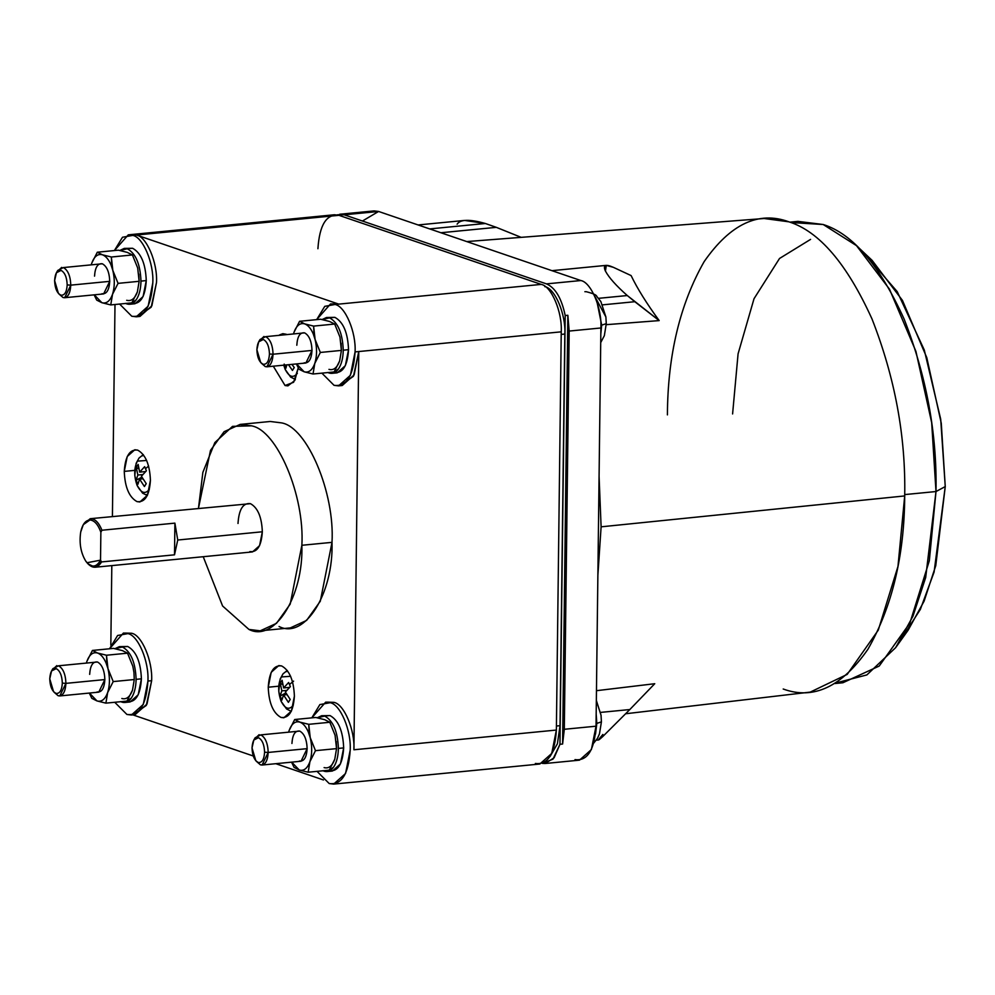 <?xml version="1.0" encoding="UTF-8"?>
<svg xmlns="http://www.w3.org/2000/svg" width="995" height="995" viewBox="0 0 995 995"><rect width="100%" height="100%" fill="white"/><g stroke="black" fill="none" stroke-linecap="round" stroke-linejoin="round"><path stroke-width="1.49" d="M125.283 633.056L131.601 633.255C141.775 634.922 152.795 661.003 151.638 680.692L147.932 681.053L143.292 704.423L131.39 715.019L126.912 714.46L114.748 702.283L126.912 714.46C139.325 716.114 146.327 704.982 147.932 681.053C149.101 661.364 138.081 635.283 127.895 633.616L117.621 635.482L109.537 648.777L123.417 633.056L127.895 633.616C138.081 635.283 149.101 661.364 147.932 681.053L151.638 680.692C152.795 661.003 141.775 634.922 131.601 633.255L123.417 633.056M332.417 303.91L338.735 304.122L136.464 235.031L132.77 235.392C142.944 237.059 153.964 263.14 152.807 282.829L148.155 306.199L136.265 316.796L131.775 316.236C144.188 317.89 151.203 306.758 152.807 282.829C153.964 263.14 142.944 237.059 132.77 235.392L122.484 237.258L114.4 250.553L128.28 234.845L136.464 235.031C146.651 236.698 157.67 262.779 156.501 282.468C157.67 262.779 146.651 236.698 136.464 235.031L338.934 215.318L334.457 214.758L128.28 234.845M136.265 316.796L139.959 316.435L151.862 305.838L156.501 282.468L151.19 307.181L138.094 316.447M338.536 385.873L342.23 385.513L354.133 374.916L358.772 351.546L355.078 351.907L350.427 375.277L338.536 385.873L334.046 385.326L321.882 373.137L334.046 385.326C346.459 386.98 353.474 375.836 355.078 351.907C356.235 332.231 345.215 306.137 335.041 304.482L324.756 306.348L316.671 319.631L330.551 303.923L335.041 304.482C345.215 306.137 356.235 332.231 355.078 351.907L358.772 351.546L353.449 376.272L340.365 385.525M327.554 702.134L333.872 702.346L330.166 702.706C340.352 704.361 351.372 730.454 350.203 750.13L345.563 773.501L333.661 784.097L329.183 783.538L317.019 771.361L329.183 783.538C341.596 785.204 348.598 774.06 350.203 750.13C351.372 730.454 340.352 704.361 330.166 702.706L333.872 702.346L325.688 702.147L330.166 702.706L319.892 704.572L311.808 717.855L325.688 702.147M59.799 695.94L98.754 692.147L104.873 679.573L65.931 683.366L59.799 695.94L58.145 695.741L54.426 692.532M53.568 691.687L58.145 695.741C62.735 696.351 65.334 692.234 65.931 683.366L62.324 683.142C61.839 690.468 59.688 693.876 55.882 693.366L53.568 691.687L49.75 678.839C50.061 686.45 52.101 691.289 55.882 693.366C59.688 693.876 61.839 690.468 62.324 683.142C62.013 675.53 59.974 670.692 56.193 668.615C52.387 668.105 50.235 671.513 49.75 678.839L51.541 670.978L56.193 668.615C59.974 670.692 62.013 675.53 62.324 683.142L65.931 683.366C65.558 674.175 63.083 668.317 58.506 665.792L52.897 668.652L51.541 670.978M64.675 297.716L103.617 293.923L109.736 281.349L70.794 285.142L64.675 297.716L63.008 297.517L59.302 294.309M58.431 293.463L63.008 297.517C67.61 298.127 70.197 294.01 70.794 285.142L67.187 284.918C66.702 292.244 64.551 295.652 60.757 295.142L58.431 293.463L54.613 280.615C54.924 288.227 56.964 293.065 60.757 295.142C64.551 295.652 66.702 292.244 67.187 284.918C66.876 277.319 64.837 272.468 61.056 270.391C57.25 269.881 55.111 273.289 54.613 280.615L56.416 272.754L61.056 270.391C64.837 272.468 66.876 277.319 67.187 284.918L70.794 285.142C70.421 275.951 67.946 270.093 63.369 267.568L57.76 270.429L56.416 272.754M262.071 765.031L301.025 761.237L307.144 748.65L268.202 752.444L262.071 765.031L260.416 764.819L256.71 761.61M255.839 760.765L260.416 764.819C265.018 765.429 267.605 761.312 268.202 752.444L264.595 752.22C264.11 759.546 261.959 762.954 258.153 762.456L255.839 760.765L252.021 747.929C252.332 755.528 254.372 760.367 258.153 762.456C261.959 762.954 264.11 759.546 264.595 752.22C264.284 744.621 262.245 739.782 258.464 737.693C254.658 737.183 252.519 740.603 252.021 747.929L253.812 740.056L258.464 737.693C262.245 739.782 264.284 744.621 264.595 752.22L268.202 752.444C267.829 743.253 265.354 737.394 260.777 734.882L255.168 737.73L253.812 740.056M266.946 366.807L305.888 363.013L312.007 350.427L273.065 354.22L266.946 366.807L265.279 366.595L261.573 363.386M260.702 362.541L265.279 366.595C269.881 367.217 272.468 363.088 273.065 354.22L269.458 353.996C268.973 361.322 266.822 364.73 263.028 364.232L260.702 362.541L256.884 349.705C257.195 357.304 259.235 362.143 263.028 364.232C266.822 364.73 268.973 361.322 269.458 353.996C269.147 346.397 267.108 341.559 263.327 339.469C259.521 338.959 257.382 342.379 256.884 349.705L258.688 341.832L263.327 339.469C267.108 341.559 269.147 346.397 269.458 353.996L273.065 354.22C272.692 345.029 270.217 339.171 265.64 336.658L260.031 339.506L258.688 341.832M146.464 494.503L147.185 495.51M134.76 470.374L124.263 471.394C124.897 487.214 129.163 497.289 137.024 501.617L139.885 501.965L147.459 495.224L150.419 480.336C149.772 464.516 145.519 454.454 137.658 450.113L134.798 449.765L127.223 456.518L124.263 471.394L134.76 470.374M278.724 686.189L268.24 687.222C268.874 703.03 273.127 713.104 281 717.432L283.861 717.793L291.435 711.039L294.396 696.152C293.749 680.344 289.495 670.269 281.622 665.929L278.774 665.58L271.187 672.334L268.24 687.222L278.724 686.189M273.289 366.185L285.055 385.525L287.916 385.886L294.781 380.488L298.276 367.851L293.6 382.291L285.055 385.525L273.289 366.185M143.33 454.64L139.064 457.998L136.166 463.26L134.785 475.461L137.061 485.249C133.865 476.083 133.964 468.048 137.36 461.145L146.663 460.461L137.36 461.145C133.964 468.048 133.865 476.083 137.061 485.249L136.153 480.175L137.832 475.038L136.315 467.339L138.143 464.429L139.661 472.127L144.661 466.667L145.494 468.695L148.616 466.07L145.494 468.695L144.661 466.667L139.661 472.127L145.581 471.555L139.661 472.127L138.143 464.429L136.315 467.339L138.728 468.769L136.315 467.339L137.832 475.038L136.153 480.175L141.875 477.152L136.153 480.175L137.895 484.304L139.574 479.155L142.845 478.844L139.574 479.155L137.895 484.304L136.937 482.289L137.061 485.249C141.066 493.134 145.146 494.527 149.312 489.428L149.312 489.428C145.146 494.527 141.066 493.134 137.061 485.249L137.335 485.846M287.294 670.456L283.04 673.814L280.142 679.075L278.762 691.276L281.038 701.065C277.841 691.898 277.928 683.864 281.336 676.961L290.627 676.277L281.336 676.961C277.928 683.864 277.841 691.898 281.038 701.065L280.13 696.002L281.809 690.853L280.279 683.155L282.107 680.257L283.637 687.943L288.637 682.483L289.47 684.51L293.575 681.14L289.47 684.51L288.637 682.483L283.637 687.943L289.557 687.371L283.637 687.943L282.107 680.257L280.279 683.155L282.692 684.585L280.279 683.155L281.809 690.853L280.13 696.002L285.851 692.968L280.13 696.002L281.871 700.119L283.55 694.97L286.821 694.659L283.55 694.97L281.871 700.119L280.913 698.104L281.038 701.065C285.043 708.95 289.122 710.355 293.289 705.244L293.289 705.244C289.122 710.355 285.043 708.95 281.038 701.065L281.299 701.662M283.762 365.165L285.192 369.443L283.762 365.165L285.092 369.157L284.184 364.095L285.926 368.212L286.784 364.866L285.926 368.212L284.968 366.197L285.092 369.157C289.097 377.055 293.177 378.448 297.343 373.336L297.343 373.336C293.177 378.448 289.097 377.055 285.092 369.157L285.354 369.754M597.124 302.443L601.689 325.166L606.278 323.636L605.893 316.995L606.278 323.649L601.689 325.166L597.124 302.443M600.88 325.253L601.689 325.166L600.88 325.253M594.786 296.299L605.893 316.995L606.278 323.649L604.338 335.688L600.719 342.566M596.179 714.124L596.813 723.39L601.415 721.86L601.03 715.218L601.415 721.872L596.813 723.39L596.179 714.124M596.067 723.464L596.813 723.39L596.067 723.464M596.341 700.592L601.03 715.218L601.415 721.872L599.463 733.912L597.473 738.34L593.779 743.054M139.138 281.311L137.671 267.953L132.41 254.956L111.34 257.008L112.821 270.379L118.069 283.364L139.138 281.311L118.069 283.364L112.522 294.321L118.069 283.364L112.821 270.379C114.873 279.097 114.773 287.082 112.522 294.321L110.756 304.918L101.851 302.704C106.44 303.948 109.997 301.149 112.522 294.321C109.997 301.149 106.44 303.948 101.851 302.704L94.301 294.831L101.851 302.704L96.714 300.117L94.139 294.856L96.714 300.117L101.851 302.704L110.756 304.918L131.825 302.866L137.372 291.908L139.138 281.311L138.802 274.135L139.138 281.311L137.372 291.908C134.847 298.736 131.278 301.522 126.688 300.291C131.278 301.522 134.847 298.736 137.372 291.908L131.825 302.866L110.756 304.918L112.522 294.321C114.773 287.082 114.873 279.097 112.821 270.379L111.689 264.185L110.942 264.732L112.821 270.379L110.942 264.732C108.592 259.347 105.756 256.038 102.435 254.795C97.833 253.551 94.276 256.349 91.751 263.177L91.329 264.483L91.751 263.177C94.276 256.349 97.833 253.551 102.435 254.795C105.756 256.038 108.592 259.347 110.942 264.732L111.689 264.185L111.34 257.008L102.435 254.795L97.299 252.22L91.751 263.177L97.299 252.22L118.368 250.168L127.273 252.382L132.41 254.956L137.671 267.953L139.151 280.627M132.795 666.177L133.952 672.396L132.795 666.177L127.547 653.18L106.477 655.232L107.957 668.603L113.206 681.587L134.275 679.535L113.206 681.587L107.659 692.545L113.206 681.587L107.957 668.603C110.01 677.321 109.91 685.306 107.659 692.545L105.893 703.142L96.975 700.928C101.577 702.171 105.134 699.373 107.659 692.545C105.134 699.373 101.577 702.171 96.975 700.928L89.426 693.055L96.975 700.928L91.838 698.341L89.276 693.08L91.838 698.341L96.975 700.928L105.893 703.142L126.962 701.089L132.509 690.132L134.275 679.535L133.939 672.359L134.275 679.535L132.509 690.132C129.984 696.96 126.415 699.746 121.825 698.502C126.415 699.746 129.984 696.96 132.509 690.132L126.962 701.089L105.893 703.142L107.659 692.545C109.91 685.306 110.01 677.321 107.957 668.603L106.826 662.409L106.067 662.956L107.957 668.603L106.067 662.956C103.729 657.571 100.893 654.262 97.56 653.018C92.97 651.775 89.413 654.573 86.876 661.401L86.465 662.707L86.876 661.401C89.413 654.573 92.97 651.775 97.56 653.018C100.893 654.262 103.729 657.571 106.067 662.956L106.826 662.409L106.477 655.232L97.56 653.018L92.423 650.444L86.876 661.401L92.423 650.444L113.492 648.392L122.41 650.606L127.547 653.18L132.808 666.177M341.409 350.402L339.942 337.031L334.681 324.047L313.612 326.099L315.092 339.457L320.34 352.454L341.409 350.402L320.34 352.454L314.793 363.411L320.34 352.454L315.092 339.457C317.144 348.175 317.044 356.16 314.793 363.411L313.027 374.008L304.122 371.782C308.711 373.025 312.268 370.239 314.793 363.411C312.268 370.239 308.711 373.025 304.122 371.782L296.572 363.921L304.122 371.782L298.985 369.207L296.41 363.934L298.985 369.207L304.122 371.782L313.027 374.008L334.096 371.956L339.643 360.986L341.409 350.402L341.074 343.225L341.409 350.402L339.643 360.986C337.118 367.814 333.549 370.613 328.959 369.369C333.549 370.613 337.118 367.814 339.643 360.986L334.096 371.956L313.027 374.008L314.793 363.411C317.044 356.16 317.144 348.175 315.092 339.457L313.96 333.263L313.214 333.81L315.092 339.457L313.214 333.81C310.863 328.437 308.027 325.129 304.706 323.885C300.104 322.641 296.547 325.427 294.022 332.255L293.6 333.561L294.022 332.255C296.547 325.427 300.104 322.641 304.706 323.885C308.027 325.129 310.863 328.437 313.214 333.81L313.96 333.263L313.612 326.099L304.706 323.885L299.57 321.298L294.022 332.255L299.57 321.298L320.639 319.246L329.544 321.46L334.681 324.047L339.942 337.031L341.422 349.705M336.546 748.626L335.079 735.255L329.818 722.27L308.748 724.323L310.229 737.681L315.477 750.665L336.546 748.626L315.477 750.665L309.93 761.635L315.477 750.665L310.229 737.681C312.281 746.399 312.181 754.384 309.93 761.635L308.164 772.219L299.246 770.006C303.848 771.249 307.405 768.463 309.93 761.635C307.405 768.463 303.848 771.249 299.246 770.006L291.697 762.145L299.246 770.006L294.11 767.431L291.547 762.158L294.11 767.431L299.246 770.006L308.164 772.219L329.233 770.18L334.78 759.21L336.546 748.626L336.21 741.449L336.546 748.626L334.78 759.21C332.255 766.038 328.686 768.836 324.096 767.593C328.686 768.836 332.255 766.038 334.78 759.21L329.233 770.18L308.164 772.219L309.93 761.635C312.181 754.384 312.281 746.399 310.229 737.681L309.097 731.487L308.338 732.034L310.229 737.681L308.338 732.034C306 726.661 303.164 723.34 299.831 722.109C295.241 720.865 291.684 723.651 289.147 730.479L288.737 731.785L289.147 730.479C291.684 723.651 295.241 720.865 299.831 722.109C303.164 723.34 306 726.661 308.338 732.034L309.097 731.487L308.748 724.323L299.831 722.109L294.694 719.522L289.147 730.479L294.694 719.522L315.763 717.47L324.681 719.683L329.818 722.27L335.079 735.255L336.559 747.929M129.698 304.259L134.984 303.749L143.081 296.572L146.265 280.59L140.979 281.112C140.805 289.072 139.213 295.316 136.215 299.831L129.698 304.259L125.656 303.475M125.507 303.388C129.549 305.278 133.119 304.097 136.215 299.831C139.213 295.316 140.805 289.072 140.979 281.112C140.283 264.197 135.743 253.414 127.323 248.787L119.835 250.454L124.263 248.402L127.323 248.787C135.743 253.414 140.283 264.197 140.979 281.112L146.265 280.59C145.581 263.675 141.029 252.904 132.609 248.265L124.263 248.402M124.835 702.482L130.121 701.96L138.206 694.796L141.402 678.814L136.116 679.336C135.942 687.296 134.35 693.54 131.352 698.055L124.835 702.482L120.793 701.686M120.631 701.612C124.673 703.502 128.255 702.321 131.352 698.055C134.35 693.54 135.942 687.296 136.116 679.336C135.419 662.421 130.867 651.638 122.46 647.011L114.972 648.678L119.4 646.626L122.46 647.011C130.867 651.638 135.419 662.421 136.116 679.336L141.402 678.814C140.705 661.899 136.153 651.128 127.746 646.489L119.4 646.626M331.969 373.336L337.255 372.826L345.352 365.65L348.536 349.68L343.25 350.19C343.076 358.15 341.484 364.394 338.487 368.909L331.969 373.336L327.927 372.553M327.778 372.478C331.82 374.369 335.39 373.175 338.487 368.909C341.484 364.394 343.076 358.15 343.25 350.19C342.566 333.275 338.014 322.504 329.594 317.865L322.106 319.544L326.534 317.492L329.594 317.865C338.014 322.504 342.566 333.275 343.25 350.19L348.536 349.68C347.852 332.765 343.3 321.982 334.88 317.355L326.534 317.492M327.106 771.56L332.392 771.05L340.477 763.874L343.673 747.904L338.387 748.414C338.213 756.374 336.621 762.618 333.623 767.133L327.106 771.56L323.064 770.777M322.902 770.702C326.945 772.593 330.527 771.399 333.623 767.133C336.621 762.618 338.213 756.374 338.387 748.414C337.691 731.499 333.138 720.728 324.731 716.089L317.243 717.768L321.671 715.716L324.731 716.089C333.138 720.728 337.691 731.499 338.387 748.414L343.673 747.904C342.976 730.989 338.424 720.206 330.017 715.579L321.671 715.716M834.83 683.54L842.889 682.757L879.207 666.053L909.878 623.081L929.33 560.732L935.996 491.542L904.716 494.59L935.996 491.542L925.686 577.498L912.987 616.141L895.649 647.645L866.869 674.921L835.725 682.993M864.381 253.713L897.204 291.61L924.293 350.029L940.698 419.181L945.25 486.58L934.081 572.125L920.338 609.425L901.818 638.218L908.136 630.183L924.081 601.204L935.76 565.658L945.25 486.58L935.996 491.542L945.25 486.58L941.27 423.211L926.793 357.678L902.465 300.428L872.117 260.367L856.508 245.653L889.493 289.184L915.935 351.422L931.681 422.664L935.996 491.542C937.103 433.596 926.482 376.11 904.119 319.072C879.679 265.329 852.703 233.8 823.201 224.509L856.508 245.653M598.58 298.326L627.285 295.54C616.253 285.801 608.965 277.655 605.433 271.063L606.316 265.366L613.355 267.319C605.408 263.837 602.771 265.093 605.433 271.063C608.965 277.655 616.253 285.801 627.285 295.54L634.81 301.709L602.56 304.856L634.81 301.709L659.188 320.601L606.253 324.668L659.188 320.601L627.285 295.54L598.58 298.326M457.115 224.186C460.262 219.31 469.677 219.074 485.361 223.489L429.703 228.912L485.361 223.489L464.603 220.43L418.111 224.957M625.768 713.738L810.241 692.11L847.193 674.386L878.274 630.133L897.963 566.453L904.704 495.933L601.104 526.828L597.871 575.458L599.077 476.406L601.104 526.828L904.704 495.933C905.848 436.457 894.928 377.441 871.968 318.885C846.894 263.712 819.196 231.362 788.911 221.823L764.123 218.502L466.779 241.574M596.303 740.18L598.642 739.957L602.796 736.524L629.823 709.547L600.582 712.395L629.823 709.547L602.796 736.524C597.199 741.636 597.224 740.952 602.87 734.459M470.411 242.817L494.291 250.976L470.411 242.817M631.104 275.578C637.36 288.587 646.713 303.587 659.188 320.601C646.713 303.587 637.36 288.587 631.104 275.578L613.355 267.319L631.104 275.578M94.998 567.249L88.057 563.904C93.169 568.904 97.672 568.244 101.565 561.926L100.52 560.16L101.565 561.926L174.511 554.824L174.896 523.134L174.511 554.824L177.744 540.024L174.511 554.824L101.565 561.926L94.998 567.249L252.531 551.914L259.583 545.633L262.332 531.778L177.744 540.024L174.896 523.134L101.95 530.236L100.868 532.226L100.52 560.16L87.025 562.735L85.831 561.217C80.769 552.909 79.065 543.158 80.719 531.977L83.319 524.651L89.936 519.975C94.413 520.373 98.057 524.452 100.868 532.226L101.95 530.236C98.878 522.624 95.072 518.756 90.533 518.669L83.319 524.651M260.217 630.83L290.353 627.895L306.597 620.42L320.315 601.204L332.007 542.35L301.871 545.285L290.192 604.139L276.461 623.355L260.217 630.83L248.924 629.425L222.594 605.992L203.216 556.715L222.594 605.992L248.924 629.425C274.446 642.72 303.575 596.44 301.871 545.285L332.007 542.35C334.929 492.774 307.181 427.079 281.548 422.887L270.254 421.482L240.118 424.417L251.412 425.823C277.045 430.014 304.806 495.709 301.871 545.285C304.806 495.709 277.045 430.014 251.412 425.823L232.531 426.37L214.87 442.539L202.856 472.414L198.49 508.146L210.492 450.399L224.099 431.693L240.118 424.417M177.744 540.024L262.332 531.778C261.735 517.077 257.78 507.699 250.454 503.669L90.533 518.669C95.072 518.756 98.878 522.624 101.95 530.236L174.896 523.134L177.744 540.024M83.63 524.141L90.259 518.681M238.004 523.469C238.949 509.291 243.103 502.686 250.454 503.669C257.78 507.699 261.735 517.077 262.332 531.778C261.386 545.969 257.232 552.561 249.869 551.578M87.025 562.735L88.057 563.904M100.52 560.16L100.868 532.226C98.057 524.452 94.413 520.373 89.936 519.975C85.508 520.273 82.436 524.265 80.719 531.977C79.065 543.158 80.769 552.909 85.831 561.217C91.391 568.021 96.279 567.66 100.52 560.16M596.465 690.692L654.747 683.714L629.823 709.547L654.747 683.714L596.465 690.692M597.871 575.458L601.104 526.828L599.077 476.394L597.871 575.458M470.424 242.817L494.291 250.976L470.424 242.817M521.181 237.357L496.318 227.345L440.922 232.743L496.318 227.345L521.181 237.357M485.361 223.489L496.318 227.345L485.361 223.489M810.577 239.385L779.52 258.476L754.023 298.711L738.079 353.834L732.594 413.945M790.876 222.519L823.201 224.509L797.953 221.375L789.893 222.159M667.409 414.89C667.732 355.128 679.983 304.035 704.174 261.585C730.392 223.925 758.638 210.679 788.911 221.823C819.196 231.362 846.894 263.712 871.968 318.885C894.928 377.441 905.848 436.457 904.704 495.933C904.38 555.695 892.129 606.801 867.938 649.25C841.72 686.898 813.475 700.157 783.202 689.013M362.429 221.027L378.585 211.462L580.856 280.54C591.042 282.207 602.062 308.288 600.893 327.977L596.03 726.201C594.425 750.13 587.423 761.262 575.01 759.608M545.123 763.501L579.488 760.155L591.391 749.558L596.03 726.201L564.314 729.285L562.598 744.036L567.846 315.278L562.598 744.036L564.314 729.285L596.03 726.201L600.893 327.977C602.062 308.288 591.042 282.207 580.856 280.54L378.585 211.462L344.22 214.808L546.491 283.886L580.856 280.54L546.491 283.886C555.384 287.804 561.615 298.351 565.197 315.527L559.961 744.285L562.598 744.036L559.961 744.285L554.115 757.792L545.123 763.501L542.449 763.414L552.984 759.148L559.961 744.285L565.197 315.527C561.615 298.351 555.384 287.804 546.491 283.886L344.22 214.808L337.131 214.858L378.585 211.462L374.108 210.903L339.743 214.248M560.036 725.678L557.411 743.775L549.974 756.648L557.411 743.775L560.036 725.678L556.429 726.027L560.036 725.678L564.824 334.046L560.036 725.678M544.787 286.61C554.961 288.264 565.981 314.358 564.824 334.046C565.981 314.358 554.961 288.264 544.787 286.61M565.197 315.527L567.846 315.278L569.177 331.061L567.846 315.278L565.197 315.527M564.314 729.285L569.177 331.061L600.893 327.977L569.177 331.061L564.314 729.285M134.275 679.535L134.288 678.851M291.933 743.464C292.53 734.596 295.129 730.467 299.731 731.089C304.296 733.601 306.771 739.459 307.144 748.65C306.559 757.518 303.96 761.648 299.358 761.026M299.831 722.109L308.748 724.323L329.818 722.27L324.681 719.683L315.763 717.47L294.694 719.522L299.831 722.109M296.808 345.24C297.393 336.372 299.992 332.243 304.594 332.865C309.171 335.377 311.634 341.235 312.007 350.427C311.423 359.294 308.823 363.424 304.221 362.802M304.706 323.885L313.612 326.099L334.681 324.047L329.544 321.46L320.639 319.246L299.57 321.298L304.706 323.885M89.662 674.374C90.259 665.518 92.858 661.389 97.46 661.998C102.025 664.523 104.5 670.381 104.873 679.573C104.276 688.44 101.689 692.557 97.087 691.948M97.56 653.018L106.477 655.232L127.547 653.18L122.41 650.606L113.492 648.392L92.423 650.444L97.56 653.018M94.537 276.15C95.122 267.294 97.721 263.165 102.323 263.774C106.9 266.299 109.363 272.157 109.736 281.349C109.151 290.217 106.552 294.333 101.95 293.724M102.435 254.795L111.34 257.008L132.41 254.956L127.273 252.382L118.368 250.168L97.299 252.22L102.435 254.795M596.179 714.298L596.216 715.231M595.52 734.111L596.813 723.39M600.818 333.91L601.689 325.166L600.818 333.91M561.217 334.395L564.824 334.046L561.217 334.395M294.271 367.541L291.908 364.369L294.271 367.541L292.443 370.438L294.271 367.541M294.234 367.491L292.443 370.438L288.488 364.705L292.443 370.438L294.234 367.491M290.378 686.6L289.47 684.51L290.378 686.6L285.378 692.072L290.378 686.6M286.722 690.368L281.809 690.853L286.722 690.368M290.217 699.448L285.378 692.072L290.217 699.448L288.388 702.346L290.217 699.448M290.179 699.398L288.388 702.346L283.55 694.97L288.388 702.346L290.179 699.398M287.717 687.545L288.749 688.154L287.717 687.545M146.402 470.784L145.494 468.695L146.402 470.784L141.402 476.257L146.402 470.784M142.745 474.553L137.832 475.038L142.745 474.553M146.24 483.632L141.402 476.257L146.24 483.632L144.424 486.53L146.24 483.632M146.203 483.57L144.424 486.53L139.574 479.155L144.424 486.53L146.203 483.57M143.753 471.729L144.785 472.339L143.753 471.729M286.311 334.27L282.829 333.673L279.52 334.942L286.311 334.27M287.182 670.506L286.672 671.625M143.205 454.69L142.695 455.81M273.065 354.22L312.007 350.427C311.634 341.235 309.171 335.377 304.594 332.865L265.64 336.658C270.217 339.171 272.692 345.029 273.065 354.22M259.372 340.837L263.986 336.447M268.202 752.444L307.144 748.65C306.771 739.459 304.296 733.601 299.731 731.089L260.777 734.882C265.354 737.394 267.829 743.253 268.202 752.444M254.509 739.061L259.123 734.671M70.794 285.142L109.736 281.349C109.363 272.157 106.9 266.299 102.323 263.774L63.369 267.568C67.946 270.093 70.421 275.951 70.794 285.142M57.101 271.747L61.715 267.369M65.931 683.366L104.873 679.573C104.5 670.381 102.025 664.523 97.46 661.998L58.506 665.792C63.083 668.317 65.558 674.175 65.931 683.366M52.237 669.971L56.852 665.593M126.962 248.675L132.609 248.265C141.029 252.904 145.581 263.675 146.265 280.59C145.27 296.398 140.693 304.047 132.546 303.55M119.611 304.06L131.775 316.236L119.611 304.06M281.548 422.887C307.181 427.079 334.929 492.774 332.007 542.35C333.698 593.505 304.582 639.785 279.06 626.489M294.396 696.152C293.376 711.4 288.911 718.489 281 717.432C273.127 713.104 268.874 703.03 268.24 687.222C269.259 671.973 273.724 664.884 281.622 665.929C289.495 670.269 293.749 680.344 294.396 696.152M150.419 480.336C149.399 495.572 144.934 502.674 137.024 501.617C129.163 497.289 124.897 487.214 124.263 471.394C125.283 456.158 129.748 449.056 137.658 450.113C145.519 454.454 149.772 464.516 150.419 480.336M114.997 304.507L112.41 516.529L114.997 304.507M111.813 565.608L110.831 645.195L111.813 565.608M131.39 715.019L135.096 714.659L146.999 704.062L151.638 680.692L146.315 705.405L133.231 714.659M132.87 714.87L253.252 755.989L132.87 714.87M275.802 763.687L323.45 779.968L275.802 763.687M333.661 784.097L539.837 764.023L551.74 753.426L556.379 730.056L353.909 749.77C355.066 730.094 344.046 704 333.872 702.346C344.046 704 355.066 730.094 353.909 749.77L358.772 351.546L561.242 331.832C562.411 312.144 551.392 286.062 541.205 284.396L338.735 304.122L330.551 303.923M122.099 646.899L127.746 646.489C136.153 651.128 140.705 661.899 141.402 678.814C140.394 694.622 135.83 702.271 127.671 701.774M329.233 317.753L334.88 317.355C343.3 321.982 347.852 332.765 348.536 349.68C347.541 365.476 342.964 373.125 334.817 372.627M324.37 715.977L330.017 715.579C338.424 720.206 342.976 730.989 343.673 747.904C342.666 763.7 338.101 771.349 329.954 770.851M535.36 763.463C547.772 765.118 554.775 753.986 556.379 730.056L353.909 749.77L358.772 351.546L561.242 331.832L556.379 730.056L561.242 331.832C562.411 312.144 551.392 286.062 541.205 284.396L338.934 215.318L541.205 284.396L338.735 304.122L136.464 235.031L338.934 215.318C326.522 213.664 319.519 224.795 317.915 248.725M584.873 291.697L586.179 291.684C593.057 293.438 596.59 294.993 596.739 296.361L600.868 301.597L605.893 316.995M596.341 700.405L601.03 715.218M895.649 647.645L908.136 630.183M606.316 265.366L551.939 270.665M285.192 369.443L290.615 377.055L295.341 379.456M281.137 701.351L286.56 708.962L291.286 711.363M137.161 485.535L142.583 493.147L147.31 495.547"/></g></svg>
